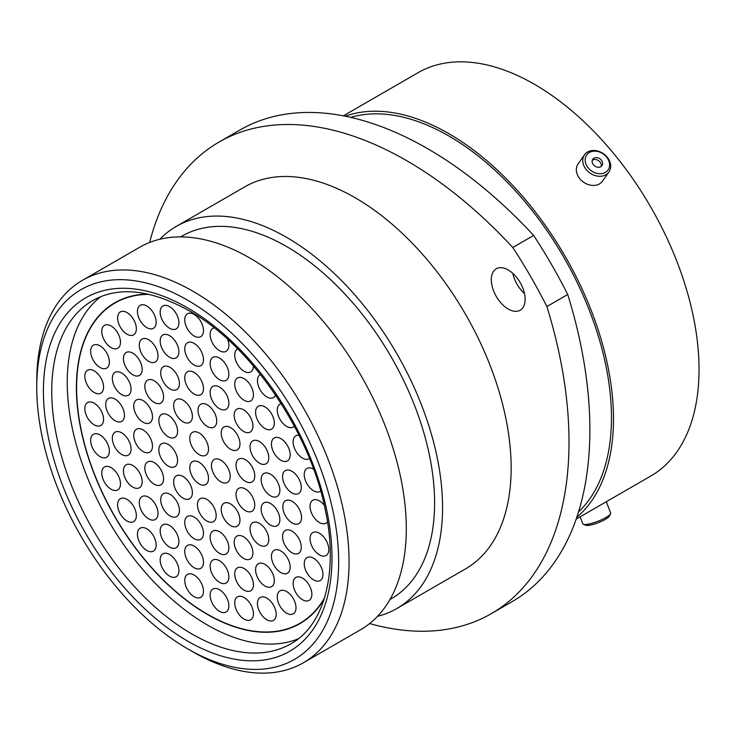 <?xml version="1.0" encoding="UTF-8"?>
<svg xmlns="http://www.w3.org/2000/svg" width="735" height="735" viewBox="0 0 735 735"><rect width="100%" height="100%" fill="white"/><g stroke="black" fill="none" stroke-linecap="round" stroke-linejoin="round"><path stroke-width="1.1" d="M508.207 269.975A23.915 13.809 -120 0 0 496.254 268.789A23.915 13.809 -120 0 0 492.588 287.955A23.915 13.809 -120 0 0 508.207 309.031A23.915 13.809 -120 0 0 520.169 310.216A23.915 13.809 -120 0 0 523.834 291.051A23.915 13.809 -120 0 0 508.207 269.975M524.487 293.596A23.915 13.809 60 0 1 512.8 273.356M192.901 651.853L187.701 648.849A213.481 123.25 -120 0 0 338.651 561.696A213.481 123.25 -120 0 0 187.701 300.238A213.481 123.25 -120 0 0 36.75 387.4A213.481 123.25 -120 0 0 187.701 648.849L192.901 651.853A220.84 127.504 60 0 0 303.325 662.795L360.563 629.748A220.84 127.504 60 0 0 394.41 452.788A220.84 127.504 60 0 0 250.139 258.187A220.84 127.504 60 0 0 139.724 247.245L82.485 280.292A220.84 127.504 60 0 1 192.901 291.225A220.84 127.504 60 0 1 337.172 485.835A220.84 127.504 60 0 1 303.325 662.795M180.599 236.9L181.885 236.156A209.356 120.871 60 0 1 286.567 246.528A209.356 120.871 60 0 1 423.332 431.013A209.356 120.871 60 0 1 391.24 598.777L389.954 599.521M159.844 239.252A220.619 127.375 60 0 1 176.262 226.408A220.619 127.375 60 0 1 286.567 237.331A220.619 127.375 60 0 1 430.692 431.748A220.619 127.375 60 0 1 396.872 608.525A220.619 127.375 60 0 1 377.542 616.325M176.262 226.408L244.838 186.809A220.619 127.375 60 0 1 355.152 197.743A220.619 127.375 60 0 1 499.276 392.15A220.619 127.375 60 0 1 465.457 568.936L396.872 608.525M350.742 117.389A229.963 132.769 60 0 1 448.864 136.003A229.963 132.769 60 0 1 594.459 324.218A229.963 132.769 60 0 1 578.528 511.937M345.239 116.213A232.83 134.422 60 0 1 448.864 133.66A232.83 134.422 60 0 1 597.463 327.727A232.83 134.422 60 0 1 576.8 517.284M343.337 115.836L417.994 72.737A232.83 134.422 60 0 1 534.409 84.268A232.83 134.422 60 0 1 686.508 289.443A232.83 134.422 60 0 1 650.824 476.014L576.166 519.121M567.732 294.496A375.3 216.678 60 0 1 512.148 601.625L491.283 613.67A375.3 216.678 -120 0 0 546.868 306.541L567.732 294.496A351.008 202.658 60 0 0 533.647 235.448L512.782 247.502A351.008 202.658 60 0 1 546.868 306.541M512.782 247.502A375.3 216.678 -120 0 0 219.012 142.075L239.876 130.031A375.3 216.678 60 0 1 533.647 235.448M369.641 623.565A375.3 216.678 -120 0 0 491.283 613.67M219.012 142.075A375.3 216.678 -120 0 0 149.628 242.477M36.75 387.4L36.75 381.392A220.84 127.504 60 0 1 82.485 280.292M610.564 513.728L609.49 516.007A13.065 2.765 158.8 0 1 603.72 520.261A13.065 2.765 158.8 0 1 585.694 525.24L583.37 524.275A14.939 3.16 -21.2 0 0 603.968 518.579A14.939 3.16 -21.2 0 0 610.564 513.728A14.939 3.16 -21.2 0 0 610.647 512.966L606.283 501.729M580.108 516.843L582.791 523.77A14.939 3.16 -21.2 0 0 583.37 524.275M587.945 153.523A13.065 10.308 35.1 0 0 589.608 169.372A13.065 10.308 35.1 0 0 606.816 171.365A13.065 10.308 35.1 0 0 605.153 155.517A13.065 10.308 35.1 0 0 587.945 153.523M607.505 173.589A14.939 11.778 -144.9 0 1 588.854 172.201A14.939 11.778 -144.9 0 1 584.5 154.8A14.939 11.778 -144.9 0 1 585.933 153.183A14.939 11.778 -144.9 0 1 604.583 154.571A14.939 11.778 -144.9 0 1 608.938 171.981A14.939 11.778 -144.9 0 1 607.505 173.589M601.423 166.275A5.604 4.419 35.1 0 0 601.965 165.669A5.604 4.419 35.1 0 0 600.33 159.137A5.604 4.419 35.1 0 0 593.329 158.622A5.604 4.419 35.1 0 0 592.787 159.219A5.604 4.419 35.1 0 0 594.431 165.752A5.604 4.419 35.1 0 0 601.423 166.275M601.147 166.496A5.604 4.419 35.1 0 0 598.602 160.708A5.604 4.419 35.1 0 0 592.291 160.276M608.938 171.981L602.516 181.122A14.939 11.778 -144.9 0 1 601.074 182.73A14.939 11.778 -144.9 0 1 582.432 181.343A14.939 11.778 -144.9 0 1 578.068 163.942L584.5 154.8M199.139 483.906A13.248 7.644 60 0 1 190.484 472.237A13.248 7.644 60 0 1 192.515 461.617A13.248 7.644 60 0 1 199.139 462.278A13.248 7.644 60 0 1 207.794 473.946A13.248 7.644 60 0 1 205.763 484.567A13.248 7.644 60 0 1 199.139 483.906M199.139 432.97A13.248 7.644 60 0 1 207.794 444.647A13.248 7.644 60 0 1 205.763 455.259A13.248 7.644 60 0 1 199.139 454.607A13.248 7.644 60 0 1 190.484 442.929A13.248 7.644 60 0 1 192.515 432.318A13.248 7.644 60 0 1 199.139 432.97M245.398 488.986A13.248 7.644 60 0 1 254.053 500.654A13.248 7.644 60 0 1 252.022 511.266A13.248 7.644 60 0 1 245.398 510.614A13.248 7.644 60 0 1 236.743 498.946A13.248 7.644 60 0 1 238.774 488.325A13.248 7.644 60 0 1 245.398 488.986M206.811 499.359A13.248 7.644 60 0 1 215.465 511.036A13.248 7.644 60 0 1 213.435 521.648A13.248 7.644 60 0 1 206.811 520.996A13.248 7.644 60 0 1 198.156 509.318A13.248 7.644 60 0 1 200.186 498.707A13.248 7.644 60 0 1 206.811 499.359M168.214 444.418A13.248 7.644 60 0 1 176.869 456.095A13.248 7.644 60 0 1 174.838 466.707A13.248 7.644 60 0 1 168.214 466.054A13.248 7.644 60 0 1 159.559 454.377A13.248 7.644 60 0 1 161.59 443.765A13.248 7.644 60 0 1 168.214 444.418M183.015 400.162A13.248 7.644 60 0 1 191.67 411.839A13.248 7.644 60 0 1 189.639 422.45A13.248 7.644 60 0 1 183.015 421.789A13.248 7.644 60 0 1 174.36 410.121A13.248 7.644 60 0 1 176.391 399.509A13.248 7.644 60 0 1 183.015 400.162M245.398 459.678A13.248 7.644 60 0 1 254.053 471.355A13.248 7.644 60 0 1 252.022 481.967A13.248 7.644 60 0 1 245.398 481.315A13.248 7.644 60 0 1 236.743 469.637A13.248 7.644 60 0 1 238.774 459.026A13.248 7.644 60 0 1 245.398 459.678M259.409 523.32A13.248 7.644 60 0 1 268.064 534.997A13.248 7.644 60 0 1 266.033 545.609A13.248 7.644 60 0 1 259.409 544.947A13.248 7.644 60 0 1 250.754 533.279A13.248 7.644 60 0 1 252.785 522.668A13.248 7.644 60 0 1 259.409 523.32M219.499 531.717A13.248 7.644 60 0 1 228.153 543.385A13.248 7.644 60 0 1 226.123 554.006A13.248 7.644 60 0 1 219.499 553.345A13.248 7.644 60 0 1 210.844 541.677A13.248 7.644 60 0 1 212.874 531.056A13.248 7.644 60 0 1 219.499 531.717M170.061 494.324A13.248 7.644 60 0 1 178.715 506.002A13.248 7.644 60 0 1 176.685 516.613A13.248 7.644 60 0 1 170.061 515.952A13.248 7.644 60 0 1 161.415 504.283A13.248 7.644 60 0 1 163.446 493.672A13.248 7.644 60 0 1 170.061 494.324M143.104 429.92A13.248 7.644 60 0 1 151.759 441.597A13.248 7.644 60 0 1 149.729 452.209A13.248 7.644 60 0 1 143.104 451.556A13.248 7.644 60 0 1 134.45 439.879A13.248 7.644 60 0 1 136.48 429.268A13.248 7.644 60 0 1 143.104 429.92M154.203 380.785A13.248 7.644 60 0 1 162.858 392.453A13.248 7.644 60 0 1 160.827 403.065A13.248 7.644 60 0 1 154.203 402.412A13.248 7.644 60 0 1 145.548 390.735A13.248 7.644 60 0 1 147.579 380.124A13.248 7.644 60 0 1 154.203 380.785M194.123 372.388A13.248 7.644 60 0 1 202.768 384.056A13.248 7.644 60 0 1 200.738 394.677A13.248 7.644 60 0 1 194.123 394.015A13.248 7.644 60 0 1 185.468 382.347A13.248 7.644 60 0 1 187.499 371.726A13.248 7.644 60 0 1 194.123 372.388M243.551 409.781A13.248 7.644 60 0 1 252.206 421.449A13.248 7.644 60 0 1 250.176 432.061A13.248 7.644 60 0 1 243.551 431.408A13.248 7.644 60 0 1 234.897 419.731A13.248 7.644 60 0 1 236.927 409.119A13.248 7.644 60 0 1 243.551 409.781M270.508 474.176A13.248 7.644 60 0 1 279.162 485.853A13.248 7.644 60 0 1 277.132 496.465A13.248 7.644 60 0 1 270.508 495.813A13.248 7.644 60 0 1 261.862 484.135A13.248 7.644 60 0 1 263.893 473.524A13.248 7.644 60 0 1 270.508 474.176M291.924 531.102A13.248 7.644 60 0 1 300.578 542.779A13.248 7.644 60 0 1 298.548 553.391A13.248 7.644 60 0 1 291.924 552.738A13.248 7.644 60 0 1 283.269 541.061A13.248 7.644 60 0 1 285.299 530.449A13.248 7.644 60 0 1 291.924 531.102M264.958 564.379A13.248 7.644 60 0 1 273.613 576.047A13.248 7.644 60 0 1 271.582 586.659A13.248 7.644 60 0 1 264.958 586.006A13.248 7.644 60 0 1 256.304 574.329A13.248 7.644 60 0 1 258.334 563.717A13.248 7.644 60 0 1 264.958 564.379M219.499 560.713A13.248 7.644 60 0 1 228.153 572.381A13.248 7.644 60 0 1 226.123 583.002A13.248 7.644 60 0 1 219.499 582.341A13.248 7.644 60 0 1 210.844 570.672A13.248 7.644 60 0 1 212.874 560.061A13.248 7.644 60 0 1 219.499 560.713M169.537 525.461A13.248 7.644 60 0 1 178.192 537.129A13.248 7.644 60 0 1 176.161 547.75A13.248 7.644 60 0 1 169.537 547.088A13.248 7.644 60 0 1 160.882 535.42A13.248 7.644 60 0 1 162.913 524.799A13.248 7.644 60 0 1 169.537 525.461M132.796 465.485A13.248 7.644 60 0 1 141.451 477.153A13.248 7.644 60 0 1 139.42 487.764A13.248 7.644 60 0 1 132.796 487.112A13.248 7.644 60 0 1 124.141 475.444A13.248 7.644 60 0 1 126.172 464.823A13.248 7.644 60 0 1 132.796 465.485M115.083 399.096A13.248 7.644 60 0 1 123.737 410.764A13.248 7.644 60 0 1 121.707 421.385A13.248 7.644 60 0 1 115.083 420.723A13.248 7.644 60 0 1 106.428 409.055A13.248 7.644 60 0 1 108.458 398.434A13.248 7.644 60 0 1 115.083 399.096M132.796 353.158A13.248 7.644 60 0 1 141.451 364.826A13.248 7.644 60 0 1 139.42 375.447A13.248 7.644 60 0 1 132.796 374.786A13.248 7.644 60 0 1 124.141 363.118A13.248 7.644 60 0 1 126.172 352.506A13.248 7.644 60 0 1 132.796 353.158M169.537 335.61A13.248 7.644 60 0 1 178.192 347.278A13.248 7.644 60 0 1 176.161 357.89A13.248 7.644 60 0 1 169.537 357.238A13.248 7.644 60 0 1 160.882 345.569A13.248 7.644 60 0 1 162.913 334.949A13.248 7.644 60 0 1 169.537 335.61M219.499 358.037A13.248 7.644 60 0 1 228.153 369.714A13.248 7.644 60 0 1 226.123 380.326A13.248 7.644 60 0 1 219.499 379.673A13.248 7.644 60 0 1 210.844 367.996A13.248 7.644 60 0 1 212.874 357.385A13.248 7.644 60 0 1 219.499 358.037M264.958 406.878A13.248 7.644 60 0 1 273.613 418.546A13.248 7.644 60 0 1 271.582 429.166A13.248 7.644 60 0 1 264.958 428.505A13.248 7.644 60 0 1 256.304 416.837A13.248 7.644 60 0 1 258.334 406.225A13.248 7.644 60 0 1 264.958 406.878M291.924 471.282A13.248 7.644 60 0 1 300.578 482.95A13.248 7.644 60 0 1 298.548 493.562A13.248 7.644 60 0 1 291.924 492.909A13.248 7.644 60 0 1 283.269 481.241A13.248 7.644 60 0 1 285.299 470.62A13.248 7.644 60 0 1 291.924 471.282M313.597 558.269A13.248 7.644 60 0 1 322.252 569.947A13.248 7.644 60 0 1 320.221 580.558A13.248 7.644 60 0 1 313.597 579.897A13.248 7.644 60 0 1 304.942 568.228A13.248 7.644 60 0 1 306.973 557.617A13.248 7.644 60 0 1 313.597 558.269M286.641 591.537A13.248 7.644 60 0 1 295.286 603.214A13.248 7.644 60 0 1 293.256 613.826A13.248 7.644 60 0 1 286.641 613.174A13.248 7.644 60 0 1 277.986 601.496A13.248 7.644 60 0 1 280.017 590.885A13.248 7.644 60 0 1 286.641 591.537M244.075 597.491A13.248 7.644 60 0 1 252.73 609.168A13.248 7.644 60 0 1 250.699 619.78A13.248 7.644 60 0 1 244.075 619.118A13.248 7.644 60 0 1 235.43 607.45A13.248 7.644 60 0 1 237.46 596.838A13.248 7.644 60 0 1 244.075 597.491M194.123 575.055A13.248 7.644 60 0 1 202.768 586.732A13.248 7.644 60 0 1 200.738 597.344A13.248 7.644 60 0 1 194.123 596.691A13.248 7.644 60 0 1 185.468 585.014A13.248 7.644 60 0 1 187.499 574.403A13.248 7.644 60 0 1 194.123 575.055M146.807 528.814A13.248 7.644 60 0 1 155.452 540.491A13.248 7.644 60 0 1 153.422 551.103A13.248 7.644 60 0 1 146.807 550.451A13.248 7.644 60 0 1 138.152 538.773A13.248 7.644 60 0 1 140.183 528.162A13.248 7.644 60 0 1 146.807 528.814M111.123 467.616A13.248 7.644 60 0 1 119.768 479.293A13.248 7.644 60 0 1 117.738 489.905A13.248 7.644 60 0 1 111.123 489.253A13.248 7.644 60 0 1 102.468 477.575A13.248 7.644 60 0 1 104.499 466.964A13.248 7.644 60 0 1 111.123 467.616M94.199 403.212A13.248 7.644 60 0 1 102.854 414.889A13.248 7.644 60 0 1 100.824 425.501A13.248 7.644 60 0 1 94.199 424.848A13.248 7.644 60 0 1 85.545 413.171A13.248 7.644 60 0 1 87.575 402.56A13.248 7.644 60 0 1 94.199 403.212M100.015 345.836A13.248 7.644 60 0 1 108.67 357.504A13.248 7.644 60 0 1 106.639 368.116A13.248 7.644 60 0 1 100.015 367.463A13.248 7.644 60 0 1 91.36 355.795A13.248 7.644 60 0 1 93.391 345.174A13.248 7.644 60 0 1 100.015 345.836M126.98 312.559A13.248 7.644 60 0 1 135.635 324.236A13.248 7.644 60 0 1 133.605 334.848A13.248 7.644 60 0 1 126.98 334.195A13.248 7.644 60 0 1 118.326 322.518A13.248 7.644 60 0 1 120.356 311.906A13.248 7.644 60 0 1 126.98 312.559M169.537 306.614A13.248 7.644 60 0 1 178.192 318.283A13.248 7.644 60 0 1 176.161 328.894A13.248 7.644 60 0 1 169.537 328.242A13.248 7.644 60 0 1 160.882 316.565A13.248 7.644 60 0 1 162.913 305.953A13.248 7.644 60 0 1 169.537 306.614M227.666 339.294A13.248 7.644 60 0 1 226.123 351.33A13.248 7.644 60 0 1 219.499 350.678A13.248 7.644 60 0 1 210.844 339A13.248 7.644 60 0 1 212.874 328.389A13.248 7.644 60 0 1 214.207 327.883M275.551 395.035A13.248 7.644 60 0 1 273.438 397.571A13.248 7.644 60 0 1 266.814 396.918A13.248 7.644 60 0 1 258.16 385.241A13.248 7.644 60 0 1 260.19 374.629A13.248 7.644 60 0 1 260.456 374.492M309.508 458.511A13.248 7.644 60 0 1 309.123 458.769A13.248 7.644 60 0 1 302.498 458.116A13.248 7.644 60 0 1 293.844 446.439A13.248 7.644 60 0 1 295.874 435.827A13.248 7.644 60 0 1 299.026 435.249M327.498 521.832A13.248 7.644 60 0 1 326.037 523.173A13.248 7.644 60 0 1 319.413 522.521A13.248 7.644 60 0 1 310.758 510.843A13.248 7.644 60 0 1 312.788 500.232A13.248 7.644 60 0 1 319.413 500.884A13.248 7.644 60 0 1 324.319 505.322M324.117 599.144A185.22 106.933 60 0 1 299.981 623.602A185.22 106.933 60 0 1 207.371 614.423A185.22 106.933 60 0 1 86.372 451.207A185.22 106.933 60 0 1 114.761 302.783A185.22 106.933 60 0 1 148.001 294.11M207.371 404.884A13.248 7.644 60 0 1 216.026 416.552A13.248 7.644 60 0 1 213.995 427.164A13.248 7.644 60 0 1 207.371 426.511A13.248 7.644 60 0 1 198.716 414.834A13.248 7.644 60 0 1 200.747 404.222A13.248 7.644 60 0 1 207.371 404.884M313.597 469.141A13.248 7.644 60 0 1 313.606 469.15A13.248 7.644 60 0 0 306.973 468.489A13.248 7.644 60 0 0 304.942 479.101A13.248 7.644 60 0 0 313.597 490.778A13.248 7.644 60 0 0 320.221 491.43A13.248 7.644 60 0 0 320.708 491.099M294.34 426.153A13.248 7.644 60 0 1 293.256 427.026A13.248 7.644 60 0 1 286.641 426.373A13.248 7.644 60 0 1 277.986 414.696A13.248 7.644 60 0 1 280.017 404.085A13.248 7.644 60 0 1 281.183 403.616M253.446 365.975A13.248 7.644 60 0 1 250.699 371.938A13.248 7.644 60 0 1 244.075 371.276A13.248 7.644 60 0 1 235.43 359.608A13.248 7.644 60 0 1 237.46 348.987A13.248 7.644 60 0 1 237.69 348.868M194.123 314.396A13.248 7.644 60 0 1 202.768 326.064A13.248 7.644 60 0 1 200.738 336.676A13.248 7.644 60 0 1 194.123 336.024A13.248 7.644 60 0 1 185.468 324.356A13.248 7.644 60 0 1 187.499 313.735A13.248 7.644 60 0 1 194.123 314.396M146.807 305.999A13.248 7.644 60 0 1 155.452 317.676A13.248 7.644 60 0 1 153.422 328.288A13.248 7.644 60 0 1 146.807 327.626A13.248 7.644 60 0 1 138.152 315.958A13.248 7.644 60 0 1 140.183 305.347A13.248 7.644 60 0 1 146.807 305.999M111.123 325.991A13.248 7.644 60 0 1 119.768 337.668A13.248 7.644 60 0 1 117.738 348.28A13.248 7.644 60 0 1 111.123 347.627A13.248 7.644 60 0 1 102.468 335.95A13.248 7.644 60 0 1 104.499 325.339A13.248 7.644 60 0 1 111.123 325.991M94.199 370.863A13.248 7.644 60 0 1 102.854 382.531A13.248 7.644 60 0 1 100.824 393.151A13.248 7.644 60 0 1 94.199 392.49A13.248 7.644 60 0 1 85.545 380.822A13.248 7.644 60 0 1 87.575 370.201A13.248 7.644 60 0 1 94.199 370.863M100.015 434.964A13.248 7.644 60 0 1 108.67 446.632A13.248 7.644 60 0 1 106.639 457.243A13.248 7.644 60 0 1 100.015 456.591A13.248 7.644 60 0 1 91.36 444.914A13.248 7.644 60 0 1 93.391 434.302A13.248 7.644 60 0 1 100.015 434.964M126.98 499.359A13.248 7.644 60 0 1 135.635 511.036A13.248 7.644 60 0 1 133.605 521.648A13.248 7.644 60 0 1 126.98 520.996A13.248 7.644 60 0 1 118.326 509.318A13.248 7.644 60 0 1 120.356 498.707A13.248 7.644 60 0 1 126.98 499.359M169.537 554.456A13.248 7.644 60 0 1 178.192 566.125A13.248 7.644 60 0 1 176.161 576.745A13.248 7.644 60 0 1 169.537 576.084A13.248 7.644 60 0 1 160.882 564.416A13.248 7.644 60 0 1 162.913 553.804A13.248 7.644 60 0 1 169.537 554.456M219.499 589.709A13.248 7.644 60 0 1 228.153 601.377A13.248 7.644 60 0 1 226.123 611.998A13.248 7.644 60 0 1 219.499 611.336A13.248 7.644 60 0 1 210.844 599.668A13.248 7.644 60 0 1 212.874 589.057A13.248 7.644 60 0 1 219.499 589.709M266.814 598.106A13.248 7.644 60 0 1 275.469 609.774A13.248 7.644 60 0 1 273.438 620.386A13.248 7.644 60 0 1 266.814 619.734A13.248 7.644 60 0 1 258.16 608.056A13.248 7.644 60 0 1 260.19 597.445A13.248 7.644 60 0 1 266.814 598.106M302.498 578.114A13.248 7.644 60 0 1 311.153 589.782A13.248 7.644 60 0 1 309.123 600.394A13.248 7.644 60 0 1 302.498 599.742A13.248 7.644 60 0 1 293.844 588.064A13.248 7.644 60 0 1 295.874 577.453A13.248 7.644 60 0 1 302.498 578.114M319.413 533.242A13.248 7.644 60 0 1 328.067 544.911A13.248 7.644 60 0 1 326.037 555.531A13.248 7.644 60 0 1 319.413 554.87A13.248 7.644 60 0 1 310.758 543.202A13.248 7.644 60 0 1 312.788 532.581A13.248 7.644 60 0 1 319.413 533.242M280.825 438.62A13.248 7.644 60 0 1 289.471 450.289A13.248 7.644 60 0 1 287.44 460.909A13.248 7.644 60 0 1 280.825 460.248A13.248 7.644 60 0 1 272.171 448.58A13.248 7.644 60 0 1 274.201 437.968A13.248 7.644 60 0 1 280.825 438.62M244.075 378.644A13.248 7.644 60 0 1 252.73 390.313A13.248 7.644 60 0 1 250.699 400.933A13.248 7.644 60 0 1 244.075 400.272A13.248 7.644 60 0 1 235.43 388.604A13.248 7.644 60 0 1 237.46 377.983A13.248 7.644 60 0 1 244.075 378.644M194.123 343.392A13.248 7.644 60 0 1 202.768 355.06A13.248 7.644 60 0 1 200.738 365.681A13.248 7.644 60 0 1 194.123 365.019A13.248 7.644 60 0 1 185.468 353.351A13.248 7.644 60 0 1 187.499 342.731A13.248 7.644 60 0 1 194.123 343.392M148.654 339.726A13.248 7.644 60 0 1 157.308 351.404A13.248 7.644 60 0 1 155.278 362.015A13.248 7.644 60 0 1 148.654 361.354A13.248 7.644 60 0 1 139.999 349.685A13.248 7.644 60 0 1 142.03 339.074A13.248 7.644 60 0 1 148.654 339.726M121.688 372.994A13.248 7.644 60 0 1 130.343 384.671A13.248 7.644 60 0 1 128.313 395.283A13.248 7.644 60 0 1 121.688 394.631A13.248 7.644 60 0 1 113.043 382.953A13.248 7.644 60 0 1 115.073 372.342A13.248 7.644 60 0 1 121.688 372.994M121.688 432.823A13.248 7.644 60 0 1 130.343 444.491A13.248 7.644 60 0 1 128.313 455.112A13.248 7.644 60 0 1 121.688 454.45A13.248 7.644 60 0 1 113.043 442.782A13.248 7.644 60 0 1 115.073 432.171A13.248 7.644 60 0 1 121.688 432.823M148.654 497.228A13.248 7.644 60 0 1 157.308 508.896A13.248 7.644 60 0 1 155.278 519.516A13.248 7.644 60 0 1 148.654 518.855A13.248 7.644 60 0 1 139.999 507.187A13.248 7.644 60 0 1 142.03 496.566A13.248 7.644 60 0 1 148.654 497.228M194.123 546.059A13.248 7.644 60 0 1 202.768 557.736A13.248 7.644 60 0 1 200.738 568.348A13.248 7.644 60 0 1 194.123 567.696A13.248 7.644 60 0 1 185.468 556.018A13.248 7.644 60 0 1 187.499 545.407A13.248 7.644 60 0 1 194.123 546.059M244.075 568.495A13.248 7.644 60 0 1 252.73 580.172A13.248 7.644 60 0 1 250.699 590.784A13.248 7.644 60 0 1 244.075 590.122A13.248 7.644 60 0 1 235.43 578.454A13.248 7.644 60 0 1 237.46 567.843A13.248 7.644 60 0 1 244.075 568.495M280.825 550.947A13.248 7.644 60 0 1 289.471 562.615A13.248 7.644 60 0 1 287.44 573.226A13.248 7.644 60 0 1 280.825 572.574A13.248 7.644 60 0 1 272.171 560.906A13.248 7.644 60 0 1 274.201 550.285A13.248 7.644 60 0 1 280.825 550.947M292.19 501.343A13.248 7.644 60 0 1 300.845 513.021A13.248 7.644 60 0 1 298.814 523.632A13.248 7.644 60 0 1 292.19 522.971A13.248 7.644 60 0 1 283.535 511.303A13.248 7.644 60 0 1 285.566 500.691A13.248 7.644 60 0 1 292.19 501.343M259.409 441.524A13.248 7.644 60 0 1 268.064 453.192A13.248 7.644 60 0 1 266.033 463.803A13.248 7.644 60 0 1 259.409 463.151A13.248 7.644 60 0 1 250.754 451.483A13.248 7.644 60 0 1 252.785 440.862A13.248 7.644 60 0 1 259.409 441.524M219.499 387.042A13.248 7.644 60 0 1 228.153 398.71A13.248 7.644 60 0 1 226.123 409.321A13.248 7.644 60 0 1 219.499 408.669A13.248 7.644 60 0 1 210.844 396.992A13.248 7.644 60 0 1 212.874 386.38A13.248 7.644 60 0 1 219.499 387.042M170.061 367.353A13.248 7.644 60 0 1 178.715 379.021A13.248 7.644 60 0 1 176.685 389.633A13.248 7.644 60 0 1 170.061 388.98A13.248 7.644 60 0 1 161.415 377.312A13.248 7.644 60 0 1 163.446 366.691A13.248 7.644 60 0 1 170.061 367.353M143.104 400.621A13.248 7.644 60 0 1 151.759 412.289A13.248 7.644 60 0 1 149.729 422.91A13.248 7.644 60 0 1 143.104 422.248A13.248 7.644 60 0 1 134.45 410.58A13.248 7.644 60 0 1 136.48 399.969A13.248 7.644 60 0 1 143.104 400.621M154.203 462.581A13.248 7.644 60 0 1 162.858 474.259A13.248 7.644 60 0 1 160.827 484.87A13.248 7.644 60 0 1 154.203 484.209A13.248 7.644 60 0 1 145.548 472.541A13.248 7.644 60 0 1 147.579 461.929A13.248 7.644 60 0 1 154.203 462.581M194.123 517.063A13.248 7.644 60 0 1 202.768 528.741A13.248 7.644 60 0 1 200.738 539.352A13.248 7.644 60 0 1 194.123 538.7A13.248 7.644 60 0 1 185.468 527.023A13.248 7.644 60 0 1 187.499 516.411A13.248 7.644 60 0 1 194.123 517.063M243.551 536.752A13.248 7.644 60 0 1 252.206 548.42A13.248 7.644 60 0 1 250.176 559.041A13.248 7.644 60 0 1 243.551 558.38A13.248 7.644 60 0 1 234.897 546.711A13.248 7.644 60 0 1 236.927 536.1A13.248 7.644 60 0 1 243.551 536.752M270.508 503.484A13.248 7.644 60 0 1 279.162 515.152A13.248 7.644 60 0 1 277.132 525.764A13.248 7.644 60 0 1 270.508 525.112A13.248 7.644 60 0 1 261.862 513.443A13.248 7.644 60 0 1 263.893 502.823A13.248 7.644 60 0 1 270.508 503.484M230.597 427.632A13.248 7.644 60 0 1 239.252 439.31A13.248 7.644 60 0 1 237.221 449.921A13.248 7.644 60 0 1 230.597 449.26A13.248 7.644 60 0 1 221.942 437.591A13.248 7.644 60 0 1 223.973 426.98A13.248 7.644 60 0 1 230.597 427.632M168.214 415.119A13.248 7.644 60 0 1 176.869 426.787A13.248 7.644 60 0 1 174.838 437.408A13.248 7.644 60 0 1 168.214 436.746A13.248 7.644 60 0 1 159.559 425.078A13.248 7.644 60 0 1 161.59 414.466A13.248 7.644 60 0 1 168.214 415.119M183.015 476.473A13.248 7.644 60 0 1 191.67 488.141A13.248 7.644 60 0 1 189.639 498.753A13.248 7.644 60 0 1 183.015 498.1A13.248 7.644 60 0 1 174.36 486.432A13.248 7.644 60 0 1 176.391 475.811A13.248 7.644 60 0 1 183.015 476.473M230.597 503.944A13.248 7.644 60 0 1 239.252 515.612A13.248 7.644 60 0 1 237.221 526.223A13.248 7.644 60 0 1 230.597 525.571A13.248 7.644 60 0 1 221.942 513.894A13.248 7.644 60 0 1 223.973 503.282A13.248 7.644 60 0 1 230.597 503.944M220.822 460.138A13.248 7.644 60 0 1 229.467 471.815A13.248 7.644 60 0 1 227.437 482.426A13.248 7.644 60 0 1 220.822 481.774A13.248 7.644 60 0 1 212.167 470.097A13.248 7.644 60 0 1 214.197 459.485A13.248 7.644 60 0 1 220.822 460.138M324.466 597.996A184.926 106.768 60 0 1 299.834 623.344A184.926 106.768 60 0 1 207.371 614.184A184.926 106.768 60 0 1 86.565 451.226A184.926 106.768 60 0 1 114.908 303.04A184.926 106.768 60 0 1 149.177 294.377M298.272 638.816A198.174 114.412 60 0 1 207.371 624.998A198.174 114.412 60 0 1 80.143 457.547A198.174 114.412 60 0 1 100.732 296.655M191.863 633.947A198.174 114.412 -120 0 0 290.95 643.768C323.859 625.797 338.771 573.309 325.43 510.485C310.335 432.024 250.782 345.064 188.923 310.629C150.583 289.461 118.537 286.09 92.775 300.523A198.174 114.412 -120 0 0 62.401 459.32A198.174 114.412 -120 0 0 191.863 633.947M187.701 307.937A204.054 117.811 60 0 1 331.99 557.856A204.054 117.811 60 0 1 187.701 641.159A204.054 117.811 60 0 1 43.411 391.24A204.054 117.811 60 0 1 187.701 307.937"/></g></svg>
